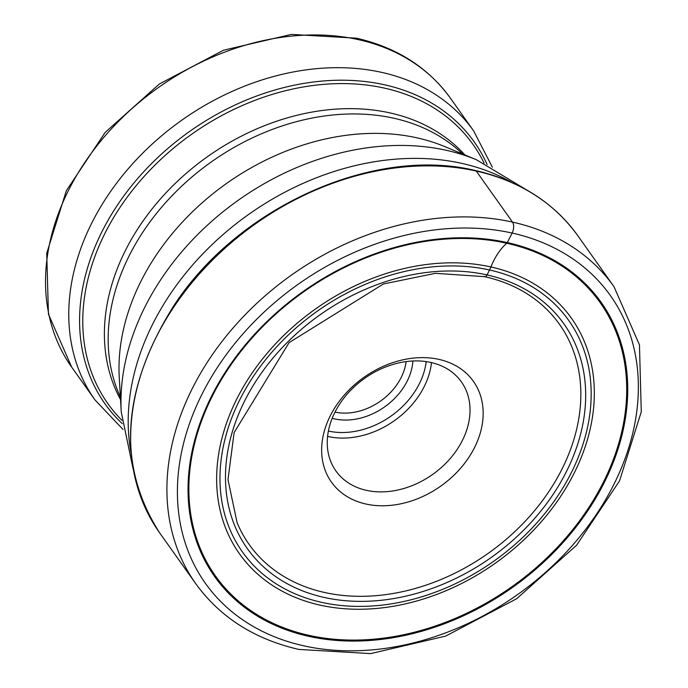 <?xml version="1.0" encoding="UTF-8"?>
<svg xmlns="http://www.w3.org/2000/svg" width="688" height="688" viewBox="0 0 688 688"><rect width="100%" height="100%" fill="white"/><g stroke="black" fill="none" stroke-linecap="round" stroke-linejoin="round"><path stroke-width="1.03" d="M542.746 305.592A190.249 145.529 -35.4 0 1 556.592 320.419A190.249 145.529 -35.4 0 1 532.916 512.62A190.249 145.529 -35.4 0 1 324.495 592.463A190.249 145.529 144.6 0 1 246.528 540.605A190.249 145.529 144.6 0 1 237.085 522.656L227.995 479.656L234.126 432.563L289.072 342.641L383.422 283.981L435.478 273.317L484.73 276.679C507.563 281.848 526.905 291.488 542.746 305.592M438.927 359.385A87.049 66.581 -35.4 0 1 474.436 447.768A87.049 66.581 -35.4 0 1 365.878 504.012A87.049 66.581 -35.4 0 1 330.369 415.629A87.049 66.581 -35.4 0 1 438.927 359.385M406.109 361.613A53.217 40.704 -35.4 0 1 335.004 412.103M412.895 360.994A58.265 44.565 -35.4 0 1 334.48 418.88A58.265 44.565 -35.4 0 1 332.184 418.313M366.343 490.32A76.944 58.858 -35.4 0 1 335.899 470.945A76.944 58.858 -35.4 0 1 347.44 393.828A76.944 58.858 -35.4 0 1 430.929 362.473A76.944 58.858 -35.4 0 1 461.373 381.84A76.944 58.858 -35.4 0 1 449.832 458.965A76.944 58.858 -35.4 0 1 366.343 490.32M484.163 276.37A3.904 2.073 -77.4 0 0 487.035 274.916L489.521 269.988A24.768 13.132 -77.4 0 0 490.897 266.953A50.938 27.004 102.6 0 1 506.807 243.26A2.004 1.058 -77.4 0 0 507.323 242.58L512.13 233.06A8.075 4.283 -77.4 0 0 512.508 222.104L476.259 171.063A256.486 196.192 -35.4 0 1 577.748 235.631L613.997 286.672A256.486 196.192 144.6 0 0 512.508 222.104A256.486 196.192 144.6 0 0 234.23 326.619A256.486 196.192 144.6 0 0 195.753 583.691C220.16 617.317 254.534 639.229 298.876 649.429L370.643 653.6L445.678 636.099L516.645 598.749L576.561 545.257L619.544 480.86L641.276 411.811L639.453 344.834L613.997 286.672M506.807 243.26A235.958 180.488 -35.4 0 1 603.058 482.838A235.958 180.488 -35.4 0 1 308.774 635.308A235.958 180.488 144.6 0 1 212.523 395.729A235.958 180.488 144.6 0 1 506.807 243.26M507.323 242.58A236.947 181.245 -35.4 0 1 603.969 483.157A236.947 181.245 -35.4 0 1 308.456 636.271A236.947 181.245 -35.4 0 1 211.801 395.686A236.947 181.245 -35.4 0 1 507.323 242.58M303.64 645.791A248.411 190.017 144.6 0 0 613.455 485.272A248.411 190.017 144.6 0 0 512.13 233.06A248.411 190.017 144.6 0 0 202.315 393.57A248.411 190.017 144.6 0 0 303.64 645.791M577.748 235.631C553.677 202.41 519.621 180.729 475.58 170.572C373.489 145.478 236.294 207.638 172.654 307.536C121.32 390.698 116.943 465.733 159.504 532.65A256.486 196.192 -35.4 0 1 197.981 275.578A256.486 196.192 -35.4 0 1 476.259 171.063M487.035 274.916A194.119 148.479 -35.4 0 1 566.215 472.002A194.119 148.479 -35.4 0 1 324.125 597.433A194.119 148.479 -35.4 0 1 244.945 400.347A194.119 148.479 -35.4 0 1 487.035 274.916M321.631 602.353A200.036 153.011 144.6 0 0 571.117 473.095A200.036 153.011 144.6 0 0 489.521 269.988A200.036 153.011 144.6 0 0 240.035 399.246A200.036 153.011 144.6 0 0 321.631 602.353M490.897 266.953A203.536 155.694 144.6 0 0 237.05 398.472A203.536 155.694 144.6 0 0 320.075 605.13A203.536 155.694 -35.4 0 0 573.921 473.611A203.536 155.694 -35.4 0 0 490.897 266.953M131.012 452.678A247.646 189.432 -35.4 0 1 222.74 234.84A247.646 189.432 -35.4 0 1 461.889 163.4A247.646 189.432 -35.4 0 1 462.026 163.434A247.646 189.432 -35.4 0 1 511.64 182.38M121.251 412L119.256 377.48A221.192 169.196 -35.4 0 1 417.048 137.858A221.192 169.196 -35.4 0 1 417.169 137.884A221.192 169.196 -35.4 0 1 444.508 146.501L476.449 159.762A241.557 184.771 144.6 0 0 446.589 150.354A241.557 184.771 144.6 0 0 446.452 150.328A241.557 184.771 144.6 0 0 121.251 412L133.188 469.293M462.654 154.035A212.059 162.205 144.6 0 0 394.009 118.267A212.059 162.205 144.6 0 0 393.889 118.241A212.059 162.205 144.6 0 0 173.978 193.698A212.059 162.205 144.6 0 0 120.391 397.088M120.529 399.556A212.059 162.205 -35.4 0 1 166.35 192.425A212.059 162.205 -35.4 0 1 390.13 112.944A212.059 162.205 -35.4 0 1 390.259 112.978A212.059 162.205 -35.4 0 1 464.933 154.981M484.077 163.108A223.892 171.26 144.6 0 0 384.583 88.15A223.892 171.26 144.6 0 0 384.446 88.124A223.892 171.26 144.6 0 0 132.689 189.974A223.892 171.26 144.6 0 0 121.896 420.308M122.258 423.662A226.343 173.135 -35.4 0 1 128.312 189.983A226.343 173.135 -35.4 0 1 384.437 84.77A226.343 173.135 -35.4 0 1 384.558 84.796A226.343 173.135 -35.4 0 1 487.121 164.552M492.367 167.193L473.619 130.849A232.252 177.659 144.6 0 0 381.72 72.386A232.252 177.659 144.6 0 0 381.591 72.36A232.252 177.659 144.6 0 0 129.688 167.072A232.252 177.659 144.6 0 0 94.892 399.805L123.023 429.475M94.892 399.805L71.647 367.074A232.252 177.659 -35.4 0 1 106.494 134.289A232.252 177.659 -35.4 0 1 358.474 39.655A232.252 177.659 -35.4 0 1 358.611 39.68A232.252 177.659 -35.4 0 1 450.373 98.126L473.619 130.849M328.382 431.058A72.911 55.771 144.6 0 0 328.503 431.084A72.911 55.771 144.6 0 0 426.19 361.604M327.583 436.398A76.944 58.858 144.6 0 0 328.142 436.527A76.944 58.858 144.6 0 0 328.331 436.562A76.944 58.858 144.6 0 0 431.488 362.602M159.504 532.65L195.753 583.691M476.449 159.762L526.604 189.905M71.647 367.074L48.444 314.124L46.724 253.27L66.349 190.688L105.187 132.406L159.332 84.013L223.48 50.233L291.368 34.4L356.436 38.184C396.761 47.455 428.082 67.433 450.373 98.126"/></g></svg>
